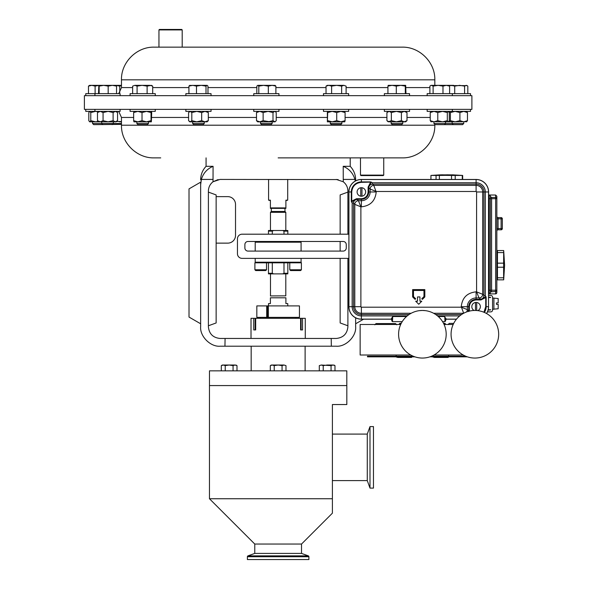 <?xml version="1.0" encoding="UTF-8"?>
<svg xmlns="http://www.w3.org/2000/svg" width="589" height="589" viewBox="0 0 589 589"><rect width="100%" height="100%" fill="white"/><g stroke="black" fill="none" stroke-linecap="round" stroke-linejoin="round"><path stroke-width="0.88" d="M446.933 357.442L434.468 357.442L448.141 357.442L448.634 356.831M410.319 357.442L397.855 357.442L411.527 357.442L412.02 356.831M158.949 29.914L159.413 29.45L181.736 29.45L182.2 29.914L158.949 29.914L158.949 47.149L154.141 47.149L402.147 47.149C419.604 46.7 435.271 62.36 434.822 79.824L121.467 79.824L121.467 87.577L118.72 93.651M84.396 109.363L471.892 109.363L471.892 95.668L84.396 95.668L84.396 109.363M395.565 157.881L383.733 157.881L383.733 175.117L360.483 175.117L360.483 157.881L350.219 157.881L350.219 166.312L343.21 166.312L343.262 181.765C346.251 184.136 347.797 187.236 347.893 191.05L347.893 234.194M278.148 157.881L402.147 157.881C419.604 158.331 435.271 142.663 434.822 125.207L434.822 124.375M434.822 125.207L121.467 125.207C121.017 142.663 136.685 158.331 154.141 157.881L160.723 157.881M338.138 179.579L220.021 179.424L213.027 181.765L218.107 179.586M336.267 179.424L343.262 181.765M270.469 230.505L270.469 212.327L285.82 212.327L284.966 211.48L284.966 208.381M270.469 212.327L271.323 211.48L284.966 211.48M255.825 262.812L255.206 262.193L301.082 262.193L301.082 258.372M255.206 262.193L255.206 258.372M300.464 262.812L301.082 262.193M301.391 269.784L289.773 269.784L290.546 270.557L300.618 270.557L301.391 269.784L301.391 262.812L254.897 262.812L254.897 269.784L266.522 269.784L266.522 262.812M266.522 269.784L265.742 270.557L255.67 270.557L254.897 269.784M255.206 242.197L255.825 241.578L300.464 241.578L301.082 242.197L255.206 242.197L255.206 251.083M301.082 242.197L301.082 251.083M285.805 273.878L285.805 295.84L270.395 295.936M287.771 305.905L287.771 303.593L285.893 303.593L285.893 297.806C285.893 295.391 285.893 295.391 285.893 297.806L270.395 297.806L270.395 303.593L268.518 303.593L268.518 305.905M270.395 207.91L285.893 207.91L285.893 208.381L270.395 208.381L270.395 200.164L268.584 200.164L268.584 179.424M251.017 338.454L251.017 318.31L253.741 318.31L253.741 329.928L255.685 329.928L255.685 318.31L300.604 318.31L300.604 329.928L302.547 329.928L302.547 318.31L305.271 318.31L305.271 338.454M247.395 559.55L308.894 559.55L308.894 556.73L247.395 556.73L247.395 559.55M247.395 556.73A0.928 0.928 0 0 1 248.006 555.854L254.772 553.395L301.516 553.395L308.283 555.854A0.928 0.928 0 0 1 308.894 556.73M301.516 553.395L301.516 544.052L332.395 513.174L332.395 404.547L346.825 404.547L346.825 385.574L209.463 385.574L209.463 498.743L332.395 498.743L332.395 501.961M254.772 553.395L254.772 544.052L301.516 544.052M254.772 544.052L209.463 498.743M369.995 488.097L369.995 426.591L373.47 426.591L373.47 488.097L369.995 488.097L367.271 480.595L367.271 434.093L332.395 434.093M367.271 480.595L332.395 480.595M346.811 385.574L346.811 370.849L209.478 370.849L209.478 385.574M367.271 434.093L369.995 426.591M498.184 304.373L496.475 304.373L498.184 304.373L498.184 308.761L493.913 309.137M498.184 302.908L496.475 302.908L498.184 302.908L498.184 298.527L493.913 298.152M452.109 174.823L462.667 175.434L462.277 175.434L462.277 179.461M453.515 174.859L439.784 174.881M439.365 179.461L439.365 175.434L445.446 175.353L451.52 175.434L451.52 179.461M455.223 179.461L455.223 175.434L451.52 175.434M455.223 175.434L462.277 175.434M446.801 174.823L450.872 174.881M503.691 250.553L504.604 265.197L503.691 279.841L503.617 277.802L497.455 277.802L497.455 250.553L503.691 250.553L503.617 263.158L497.455 263.158M497.455 267.237L503.617 267.237L503.617 263.158M503.617 267.237L503.617 277.802M497.455 277.802L497.455 279.841L503.691 279.841M497.455 251.775L496.844 251.775M497.455 278.626L496.844 278.626M443.502 323.273L444.82 323.273L445.579 324.031L443.885 324.031M400.903 324.031L399.202 324.031L399.202 324.487M401.278 323.273L399.968 323.273L399.202 324.031M474.874 310.455A23.803 23.803 0 0 1 498.669 334.257A23.803 23.803 0 0 1 474.874 358.053A23.803 23.803 0 0 1 451.071 334.257A23.803 23.803 0 0 1 474.874 310.455M425.435 310.653L422.394 310.455A23.803 23.803 0 0 1 446.19 334.257A23.803 23.803 0 0 1 422.394 358.053A23.803 23.803 0 0 1 398.591 334.257A23.803 23.803 0 0 1 422.394 310.455L419.353 310.646M360.755 196.196A4.27 4.27 0 0 1 360.755 187.744A4.27 4.27 0 0 1 365.636 191.97A4.27 4.27 0 0 1 360.755 196.196L360.755 187.744M474.093 310.469A4.27 4.27 0 0 1 476.7 302.466A4.27 4.27 0 0 1 477.753 310.631M148.487 123.499L136.862 123.499L138.017 124.654L147.331 124.654L148.487 123.499L148.487 121.827M130.088 109.363L130.088 111.38L155.26 111.38L155.26 109.363M401.602 124.654L392.296 124.654L391.14 123.499L402.766 123.499L402.766 121.827M384.367 109.363L384.367 111.38L409.539 111.38L409.539 109.363M341.878 123.499L330.252 123.499L331.408 124.654L340.722 124.654L341.878 123.499L341.878 121.827M323.479 109.363L323.479 111.38L348.651 111.38L348.651 109.363M444.408 124.654L445.564 123.499L433.938 123.499L435.094 124.654L462.608 124.654L463.757 123.499L463.757 121.827M445.564 121.827L445.564 123.499L463.757 123.499M102.861 124.654L101.706 123.499L92.532 123.499L93.688 124.654L121.467 124.375M89.631 111.38L88.814 112.543L88.814 120.664L89.631 121.827L98.805 121.827L97.48 120.664L100.277 121.827L101.706 121.827L101.706 123.499L121.467 123.499M85.758 109.363L85.758 111.38L120.104 111.38L120.104 109.363M204.265 123.499L192.64 123.499L193.788 124.654L203.109 124.654L204.265 123.499L204.265 121.827M185.866 109.363L185.866 111.38L211.039 111.38L211.039 109.363M431.207 111.38L430.228 112.543L430.228 120.664L434.005 121.827L437.789 120.664L442.553 121.827L447.316 120.664L448.295 121.827L449.407 121.827L450.386 120.664L455.15 121.827L459.913 120.664L463.69 121.827L467.475 120.664L466.488 121.827M427.165 109.363L427.165 111.38L470.53 111.38L470.53 109.363M272.17 123.499L260.544 123.499L261.7 124.654L271.021 124.654L272.17 123.499L272.17 121.827M253.771 109.363L253.771 111.38L278.943 111.38L278.943 109.363M383.733 175.117L383.27 175.581L360.947 175.581L360.483 175.117M130.088 95.668L130.088 93.651L155.26 93.651L155.26 95.668M323.479 95.668L323.479 93.651L348.651 93.651L348.651 95.668M185.866 95.668L185.866 93.651L211.039 93.651L211.039 95.668M85.758 95.668L85.758 93.651L120.104 93.651L120.104 95.668M253.771 95.668L253.771 93.651L278.943 93.651L278.943 95.668M427.165 95.668L427.165 93.651L470.53 93.651L470.53 95.668M384.367 95.668L384.367 93.651L409.539 93.651L409.539 95.668M182.2 29.914L182.2 47.149L395.565 47.149M492.566 298.063L493.913 298.063L493.913 309.254L492.566 309.254M348.857 234.194L242.094 234.194A4.653 4.653 0 0 0 237.448 238.839L237.448 253.719A4.653 4.653 0 0 0 242.094 258.372L348.857 258.372M346.258 244.575A3.1 3.1 0 0 0 343.159 241.475L247.984 241.475A3.1 3.1 0 0 0 244.884 244.575L244.884 247.984A3.1 3.1 0 0 0 247.984 251.083L343.159 251.083A3.1 3.1 0 0 0 346.258 247.984L346.258 244.575M182.2 47.149L160.723 47.149M392.112 85.346L388.239 85.346L387.93 86.119L392.112 85.346L396.294 86.119L400.807 85.346L392.112 85.346M405.644 85.346L400.807 85.346L405.313 86.119L405.681 85.353L405.976 93.651M387.93 93.651L387.93 86.119M396.294 93.651L396.294 86.119M405.313 93.651L405.313 86.119M453.611 85.346L431.038 85.346L430.552 85.626L431.501 85.346L433.121 86.119L438.054 85.346L442.987 86.119L446.3 85.346L449.613 86.119L448.465 85.346M98.827 85.346L99.158 86.119L103.664 85.346L98.827 85.346L98.496 93.651M103.664 85.346L112.359 85.346L116.541 86.119L116.232 85.346L112.359 85.346L108.177 86.119L103.664 85.346M99.158 93.651L99.158 86.119M108.177 93.651L108.177 86.119M116.541 93.651L116.541 86.119M121.467 85.346L116.232 85.346M116.313 85.42L119.773 86.119L121.467 85.538M119.773 92.532L119.773 86.119M429.889 93.651L429.889 86.119L430.552 85.626M433.121 93.651L433.121 86.119M442.987 93.651L442.987 86.119M449.613 93.651L449.613 86.119M257.813 85.346L258.799 86.119L263.563 85.346L257.813 85.346L256.833 86.119L256.833 93.651M275.888 93.651L275.888 86.119L272.103 85.346L263.563 85.346L268.319 86.119L272.103 85.346L275.24 85.442M275.888 86.119L274.901 85.346M258.799 93.651L258.799 86.119M268.319 93.651L268.319 86.119M95.109 93.651L95.109 86.119L91.796 85.346L89.631 85.346L88.475 86.119L91.796 85.346L98.805 85.346M95.109 86.119L98.738 85.405M88.475 93.651L88.475 86.119M449.112 85.729L451.395 85.346L454.715 86.119L459.648 85.346L464.581 86.119L466.194 85.346L467.143 85.626L448.847 85.567M467.143 85.626L467.813 86.119L467.813 93.651M454.715 93.651L454.715 86.119M464.581 93.651L464.581 86.119M189.908 85.346L188.922 86.119L192.706 85.346L196.49 86.119L201.247 85.346L189.57 85.442M206.01 93.651L206.01 86.119L201.247 85.346L207.159 85.346L207.976 86.119L207.976 93.651M206.01 86.119L206.997 85.346M188.922 93.651L188.922 86.119M196.49 93.651L196.49 86.119M328.824 85.346L327.351 85.346L326.026 86.119L328.824 85.346L331.614 86.119L336.636 85.346L328.824 85.346M343.88 85.346L336.636 85.346L341.649 86.119L343.88 85.346L346.104 86.119L343.88 85.346M326.026 93.651L326.026 86.119M331.614 93.651L331.614 86.119M341.649 93.651L341.649 86.119M346.104 93.651L346.104 86.119M134.859 85.346L132.635 86.119L134.859 85.346L137.082 86.119L142.104 85.346L134.859 85.346M142.104 85.346L149.915 85.346L152.706 86.119L151.38 85.346L147.117 86.119L142.104 85.346M132.635 93.651L132.635 86.119M137.082 93.651L137.082 86.119M147.117 93.651L147.117 86.119M152.706 93.651L152.706 86.119M89.8 121.827L90.78 120.664L95.543 121.827L98.326 121.415M89.8 111.38L90.78 112.543L90.78 120.664M90.78 112.543L95.543 111.38L98.326 111.8M257.651 111.38L256.495 112.543L259.808 111.38L263.128 112.543L268.061 111.38L272.994 112.543L274.607 111.38L275.556 111.8L276.226 112.543L276.226 120.664L275.07 121.827L272.994 120.664L268.061 121.827L274.607 121.827M268.061 121.827L257.651 121.827L256.495 120.664L259.808 121.827L263.128 120.664L270.189 121.827M256.495 112.543L256.495 120.664M263.128 112.543L263.128 120.664M272.994 112.543L272.994 120.664M448.847 111.77L449.407 111.38L450.386 112.543L455.15 111.38L459.913 112.543L463.69 111.38L467.475 112.543L466.488 111.38M450.386 112.543L450.386 120.664M459.913 112.543L459.913 120.664M467.475 112.543L467.475 120.664M448.847 121.437L449.407 121.827L466.827 121.68M430.228 112.543L434.005 111.38L437.789 112.543L442.553 111.38L447.316 112.543L448.465 111.38M448.295 111.38L449.274 112.543L449.274 120.664L448.465 121.827M437.789 112.543L437.789 120.664M447.316 112.543L447.316 120.664M431.207 121.827L430.228 120.664M430.868 121.68L448.295 121.827M118.742 111.402L116.674 111.763M121.467 121.584L116.674 121.444M119.339 121.827L121.467 121.827M189.253 121.408L190.203 121.827L188.583 120.664L188.583 112.543L190.203 111.38L191.815 112.543L196.748 111.38L201.681 112.543L205.001 111.38L208.315 112.543L208.315 120.664L205.001 121.827L201.681 120.664L196.748 121.827L207.159 121.827L208.315 120.664M207.159 111.38L208.315 112.543M190.203 121.827L191.815 120.664L196.748 121.827L189.739 121.827M191.815 112.543L191.815 120.664M201.681 112.543L201.681 120.664M98.805 111.38L97.48 112.543L100.277 111.38L103.068 112.543L108.089 111.38L113.11 112.543L113.11 120.664L108.089 121.827L103.068 120.664L100.277 121.827L115.334 121.827L113.11 120.664M116.232 111.38L117.557 112.543L115.334 111.38L113.11 112.543M97.48 112.543L97.48 120.664M103.068 112.543L103.068 120.664M117.557 120.664L116.232 121.827L115.334 121.827L117.557 120.664L117.557 112.543M98.805 121.827L100.277 121.827M448.501 111.417L449.171 111.38M448.501 121.79L449.171 121.827M327.698 112.543L327.374 121.827L327.374 111.38L327.698 112.543L332.211 111.38L336.724 112.543L340.906 111.38L345.088 112.543L344.793 111.395M327.698 120.664L332.211 121.827L336.724 120.664L340.906 121.827L345.088 120.664L344.793 121.813L327.374 121.827M336.724 112.543L336.724 120.664M345.088 112.543L345.088 120.664M388.239 111.38L386.914 112.543L389.138 111.38L391.361 112.543L396.382 111.38L401.404 112.543L404.194 111.38L406.992 112.543L405.659 111.38M386.914 112.543L386.914 120.664L388.239 121.827L391.361 120.664L396.382 121.827L401.404 120.664L404.194 121.827L406.992 120.664L405.659 121.827L389.138 121.827L386.914 120.664M391.361 112.543L391.361 120.664M401.404 112.543L401.404 120.664M406.992 112.543L406.992 120.664M391.14 123.499L391.14 121.827L396.382 121.827M133.961 111.38L133.651 112.543L137.833 111.38L142.015 112.543L146.521 111.38L151.034 112.543L151.034 120.664L146.521 121.827L142.015 120.664L137.833 121.827L151.366 121.827L151.034 120.664M151.366 121.827L151.69 112.543L151.366 111.38L151.034 112.543M133.983 121.827L137.833 121.827L133.651 120.664L133.961 121.827M133.651 112.543L133.651 120.664M142.015 112.543L142.015 120.664M438.268 316.521L444.533 316.521L446.19 319.201L444.967 321.646L444.761 316.587L445.579 321.034M407.227 315.91L361.366 315.91L361.366 319.201A12.509 12.509 0 0 1 348.857 306.692L348.931 306.692A12.443 12.443 0 0 0 361.366 319.135L391.339 319.135A0.611 0.611 -135 0 1 391.95 319.746L392.701 316.587L392.488 321.646L391.876 321.034L391.413 318.642A0.611 0.574 -175.8 0 1 392.024 319.216L391.876 321.034M361.366 319.201L391.273 319.201M348.857 191.97A12.509 12.509 0 0 1 361.366 179.461L361.366 179.527A12.443 12.443 0 0 0 348.931 191.97L348.857 306.692M486.507 313.495A12.443 12.443 0 0 0 488.531 306.692L488.605 191.97A12.509 12.509 0 0 0 476.096 179.461L361.366 179.461M488.605 306.692A12.509 12.509 0 0 1 486.573 313.532M446.19 319.201L456.438 319.201M392.488 321.646L402.206 321.646M442.575 321.646L444.967 321.646M357.184 199.465A3.659 3.652 135 0 0 353.533 203.117L352.148 202.837L351.655 201.784L356.522 199.325L357.184 199.465L358.443 200.716L360.88 206.813L361.366 206.813L361.366 199.325L356.522 199.325L356.522 198.714L351.743 201.121L351.743 191.97C352.355 186.168 355.565 182.958 361.366 182.347L371.357 182.097L370.525 182.347L368.11 187.125L368.721 187.125L368.721 191.97L370.113 191.97A8.747 8.747 0 0 1 361.366 200.716L358.443 200.716A3.659 3.652 135 0 0 354.784 204.376L353.533 203.117L353.533 306.692L352.156 306.692L352.156 202.837L351.493 201.953L351.302 201.121L351.743 201.121L351.493 201.953M371.357 182.097L372.241 182.752L371.188 182.251L368.721 187.125L368.861 187.788A3.659 3.652 135 0 1 372.52 184.129L372.241 182.752L476.096 182.752L476.096 179.461M391.413 318.642L392.701 316.587M392.922 316.521L406.52 316.521M446.05 318.642A0.611 0.574 -4.2 0 0 445.439 319.216L445.512 319.746A0.611 0.611 135 0 1 446.123 319.135L456.497 319.135M468.741 311.257L468.741 306.692L467.349 306.692A8.747 8.747 0 0 1 476.096 297.946L476.096 299.337L480.933 299.337L485.969 296.709L486.153 297.541L485.719 297.541L485.307 295.825L485.969 296.709M480.271 299.197A3.659 3.652 -45 0 0 483.93 295.545L483.93 191.97L482.678 191.97A6.582 6.582 0 0 0 476.096 185.388L476.096 191.477A0.493 0.493 0 0 1 476.582 191.97L476.582 291.849L476.096 291.849L476.096 297.946L479.019 297.946A3.659 3.652 -45 0 0 482.678 294.294L476.582 291.849L479.019 297.946L480.933 299.337L480.933 299.948L485.719 297.541L485.719 306.692L486.153 306.692A10.065 10.065 0 0 1 484.364 312.428M356.522 198.714L361.366 198.714C365.438 198.287 367.683 196.034 368.11 191.97L368.11 187.125M480.933 299.948L476.096 299.948C472.025 300.375 469.779 302.628 469.352 306.692L469.352 311.102M468.572 311.301A3.659 3.652 -45 0 0 468.601 310.874L468.741 311.537M488.605 191.97L485.307 191.97L485.307 295.825L483.93 295.545L482.678 294.294L482.678 191.97L476.582 191.97M476.096 191.477L376.209 191.477L370.113 189.04L370.113 191.97L376.209 191.97L373.772 185.388L476.096 185.388L476.096 184.129A7.834 7.834 0 0 1 483.93 191.97L485.307 191.97A9.218 9.218 0 0 0 476.096 182.752L476.096 184.129L372.52 184.129L373.772 185.388A3.659 3.652 135 0 0 370.113 189.04L368.861 187.788M466.473 311.986A3.659 3.652 -45 0 0 467.349 309.623L468.601 310.874M422.394 299.374L424.831 296.93L424.831 289.604L412.631 289.604L412.631 296.93L415.068 299.374L415.672 298.77L413.485 296.576L413.485 290.458L423.977 290.458L423.977 296.576L421.79 298.77L422.394 299.374M351.743 191.97L348.931 191.97L348.931 306.692L352.156 306.692A9.218 9.218 0 0 0 361.366 315.91L361.366 314.533A7.834 7.834 0 0 1 353.533 306.692L360.88 306.692L360.88 206.813L354.784 204.376L354.784 306.692A6.582 6.582 0 0 0 361.366 313.274L361.366 314.533L409.075 314.533M465.958 312.192L465.524 312.369M411.151 313.274L361.366 313.274L361.366 307.186L461.253 307.186L467.349 309.623L467.349 306.692L461.253 306.692L463.69 313.274M417.513 301.2L415.679 301.2L418.727 304.255L421.783 301.2L419.95 301.2L419.95 296.93L417.513 296.93L417.513 301.2M475.485 310.462L475.485 302.466M476.7 302.466L476.7 310.528M361.977 187.744L361.977 196.196M453.169 324.487L444.099 324.487M400.689 324.487L360.144 324.487L360.144 355.005L410.732 355.005M463.212 355.005L434.049 355.005M397.855 357.442L396.154 356.956L412.02 356.956M434.468 357.442L432.768 356.956L448.634 356.956M488.605 293.882L489.15 293.882A1.222 1.222 0 0 0 490.372 292.659L489.15 293.882L489.15 290.215L491.594 290.215L491.594 291.437A1.222 1.222 0 0 0 490.372 292.659L490.372 196.24A1.222 1.222 0 0 0 491.594 197.462L495.621 197.462A1.222 1.222 0 0 1 496.844 198.684L496.844 290.215A1.222 1.222 0 0 1 495.621 291.437L490.652 291.879M491.307 197.425L490.372 196.24A1.222 1.222 0 0 0 489.15 195.018L488.605 195.018M502.336 228.584A1.222 1.222 0 0 1 501.114 229.806L498.058 229.806A1.222 1.222 0 0 0 496.844 231.028A1.222 1.222 0 0 1 498.058 229.806L498.058 228.584L502.336 228.584L502.336 218.821L501.114 218.821L501.114 217.599A1.222 1.222 0 0 1 502.336 218.821M489.481 195.062L490.085 195.452M490.438 292.269L490.372 292.659M496.844 216.377A1.222 1.222 0 0 0 498.058 217.599L501.114 217.599M489.15 293.882L495.621 293.882L496.844 292.659L496.468 293.536M496.844 196.24L496.844 198.684L495.621 198.684L495.621 195.018L496.844 196.24L495.621 195.018L489.15 195.018L489.15 290.215L488.605 290.215M496.1 293.778L495.621 293.882L495.621 290.215L496.844 290.215L496.844 292.659M497.455 252.593L503.617 252.593M441.492 174.823L443.443 174.859M440.086 174.859L430.934 175.434L430.934 179.461L430.942 175.434L436.044 175.434L436.044 179.461M439.365 175.434L436.044 175.434M488.222 309.748L490.659 309.748A0.611 0.611 0 0 1 490.129 310.05L488.141 310.05M488.605 297.239L490.129 297.239A0.611 0.611 0 0 1 490.659 297.541L488.605 297.541M496.475 304.373L496.475 302.908M487.478 311.883L490.74 311.883A1.833 1.833 0 0 0 492.566 310.05L492.566 297.239A1.833 1.833 0 0 0 490.74 295.406L488.605 295.406M282.065 370.849L282.065 365.629L284.023 365.025L285.982 365.629L284.023 365.025L285.982 365.629L285.982 370.849M274.224 370.849L274.224 365.629L278.148 365.025L282.065 365.629M270.307 370.849L270.307 365.629L272.265 365.025L274.224 365.629M284.023 365.025L271.352 365.025L270.307 365.629M331.062 370.849L331.062 365.629L333.021 365.025L334.979 365.629L333.021 365.025L334.979 365.629L334.979 370.849M323.221 365.629L327.138 365.025L331.062 365.629L321.263 365.025L323.221 365.629L323.221 370.849M319.304 365.629L321.263 365.025L319.304 365.629L319.304 370.849M327.138 365.025L333.021 365.025M233.067 370.849L233.067 365.629L235.026 365.025L236.992 365.629L235.026 365.025L236.992 365.629L236.992 370.849M225.226 370.849L225.226 365.629L229.15 365.025L233.067 365.629M221.309 370.849L221.309 365.629L223.268 365.025L225.226 365.629M235.026 365.025L222.362 365.025L221.309 365.629M332.395 503.978L332.395 512.055M285.893 200.628L287.712 200.164L285.893 200.164L285.893 207.91M255.685 329.928L255.162 329.928L255.162 318.31L253.741 318.31M302.547 318.31L301.126 318.31L301.126 329.928L300.604 329.928M301.126 318.31L300.604 318.31M255.685 318.31L255.162 318.31M270.395 297.806C270.395 295.391 270.395 295.391 270.395 297.806C270.395 295.391 270.395 295.391 270.395 297.806M287.83 273.878L282.676 273.878L283.994 273.259L287.83 273.259L287.83 273.878M273.613 273.878L268.459 273.878L268.459 273.259L272.295 273.259L273.613 273.878L282.676 273.878M268.459 231.131L268.459 230.505L273.613 230.505L272.295 231.131L268.459 231.131L268.459 234.194M287.83 234.194L287.83 231.131L283.994 231.131L282.676 230.505L273.613 230.505M282.676 230.505L287.83 230.505L287.83 231.131M272.295 234.194L272.295 231.131M283.994 231.131L283.994 234.194M268.459 262.812L268.459 273.259M287.83 273.259L287.83 262.812M283.994 262.812L283.994 273.259M272.295 273.259L272.295 262.812M270.395 200.628L268.584 200.164M266.714 317.375L266.714 305.905L256.833 305.905L256.833 317.375L299.44 317.375L299.44 305.905L268.393 305.905L268.393 317.375M266.714 305.905L268.393 305.905M267.435 305.905L267.435 317.375M216.141 243.132L227.766 243.132A7.753 7.753 0 0 0 235.519 235.379L235.519 204.383A7.753 7.753 0 0 0 227.766 196.63L216.141 196.63M347.893 258.372L347.893 326.829C347.157 333.845 343.284 337.718 336.267 338.454L225.094 338.454L224.939 346.207L220.176 346.207C210.509 347.083 199.774 336.341 200.643 326.674L200.643 184.747L201.372 179.424L200.643 184.747C200.643 178.784 200.643 178.784 200.643 184.747M225.094 338.454L220.021 338.454C213.012 337.718 209.132 333.845 208.396 326.829L208.396 191.05C208.491 187.236 210.037 184.136 213.027 181.765L213.078 166.312C207.144 168.844 203.242 173.218 201.372 179.424L213.078 179.424M347.893 325.776L340.147 322.956L340.147 258.372M340.147 251.083L340.147 241.475M340.147 234.194L340.147 194.93L347.893 192.102M200.643 182.17L189.017 188.878L189.017 317.066L200.643 323.781L200.643 182.17M224.939 346.207L336.113 346.207C345.78 347.083 356.522 336.341 355.646 326.674L355.646 317.817L355.646 323.781L363.568 319.201M331.349 346.207L331.195 338.454M355.292 181.029L354.917 179.424C353.069 173.24 349.167 168.866 343.21 166.312M350.219 166.312C353.768 170.118 355.572 174.624 355.646 179.822L355.646 180.845M354.917 179.424L343.21 179.424M206.069 157.881L206.069 166.312L213.078 166.312L211.142 167.21M208.396 192.102L216.141 194.93L216.141 322.956L208.396 325.776M414.87 356.831L367.47 356.831L367.47 356.22L413.235 356.22M431.546 356.22L465.722 356.22M429.918 356.831L467.349 356.831M121.467 125.207L121.467 117.454L133.651 117.454M151.69 117.454L188.583 117.454M208.315 117.454L256.495 117.454M276.226 117.454L327.042 117.454M345.088 117.454L386.914 117.454M406.992 117.454L430.228 117.454M248.006 555.854L308.283 555.854M429.889 87.577L405.976 87.577M387.93 87.577L346.104 87.577M326.026 87.577L275.888 87.577M256.833 87.577L207.976 87.577M188.922 87.577L152.706 87.577M132.635 87.577L121.467 87.577M486.153 297.541L486.153 306.692L488.531 306.692L488.531 191.97A12.443 12.443 0 0 0 476.096 179.527L361.366 179.527L361.366 181.905L370.525 181.905M361.366 182.347L361.366 181.905A10.065 10.065 0 0 0 351.302 191.97L351.302 201.121M485.719 306.692L483.944 312.251M368.11 191.97L368.721 191.97A7.355 7.355 0 0 1 361.366 199.325L361.366 198.714M459.714 315.91L437.553 315.91M469.352 306.692L468.741 306.692A7.355 7.355 0 0 1 476.096 299.337L476.096 299.948M435.713 314.533L461.555 314.533M361.366 307.186A0.493 0.493 0 0 1 360.88 306.692M433.637 313.274L463.631 313.274M376.209 191.97C375.267 200.923 370.319 205.87 361.366 206.813M461.253 306.692C462.196 297.739 467.136 292.792 476.096 291.849M491.594 197.462L491.594 198.684L488.605 198.684M501.114 229.806L501.114 218.821L498.058 218.821L498.058 228.584L496.844 228.584M495.621 198.684L491.594 198.684L491.594 290.215L495.621 290.215L495.621 198.684M498.058 217.599L498.058 218.821L496.844 218.821M374.795 324.804L376.01 323.582L395.543 323.582L396.765 324.804M448.023 324.613L449.245 323.39L453.699 323.39M271.323 211.48L271.323 208.381M289.773 262.812L289.773 269.784M295.906 317.375L295.906 318.31M305.117 346.207L305.117 370.849M462.667 175.434L462.667 179.461M384.161 323.582L387.393 323.582M432.768 356.22L432.768 355.675M396.154 356.22L396.154 355.005M401.61 124.654L402.766 123.499M112.175 124.654L113.331 123.499L113.331 121.827M433.938 123.499L433.938 121.827M453.287 124.654L452.131 123.499L452.131 121.827M121.467 79.824C121.017 62.36 136.692 46.7 154.141 47.149M434.822 79.824L434.822 85.346M94.932 93.651L94.932 95.668M452.337 93.651L452.337 95.668M92.532 123.499L92.532 121.827M275.07 111.38L275.556 111.8M275.07 121.827L275.556 121.408M260.544 123.499L260.544 121.827M452.337 109.363L452.337 111.38M189.739 111.38L189.253 111.8M192.64 123.499L192.64 121.827M94.932 109.363L94.932 111.38M330.252 123.499L330.252 121.827M136.862 123.499L136.862 121.827M412.02 356.22L412.02 355.675M448.634 356.22L448.634 355.005M445.579 324.487L445.579 324.031M235.939 365.025L236.992 365.629M333.926 365.025L334.979 365.629M251.172 346.207L251.172 370.849M287.712 200.164L287.712 179.424M260.382 317.375L260.382 318.31M270.491 273.878L270.491 295.84M285.82 230.505L285.82 212.327M206.069 166.312C202.52 170.118 200.716 174.624 200.643 179.822M121.467 117.454L118.72 111.38"/></g></svg>
